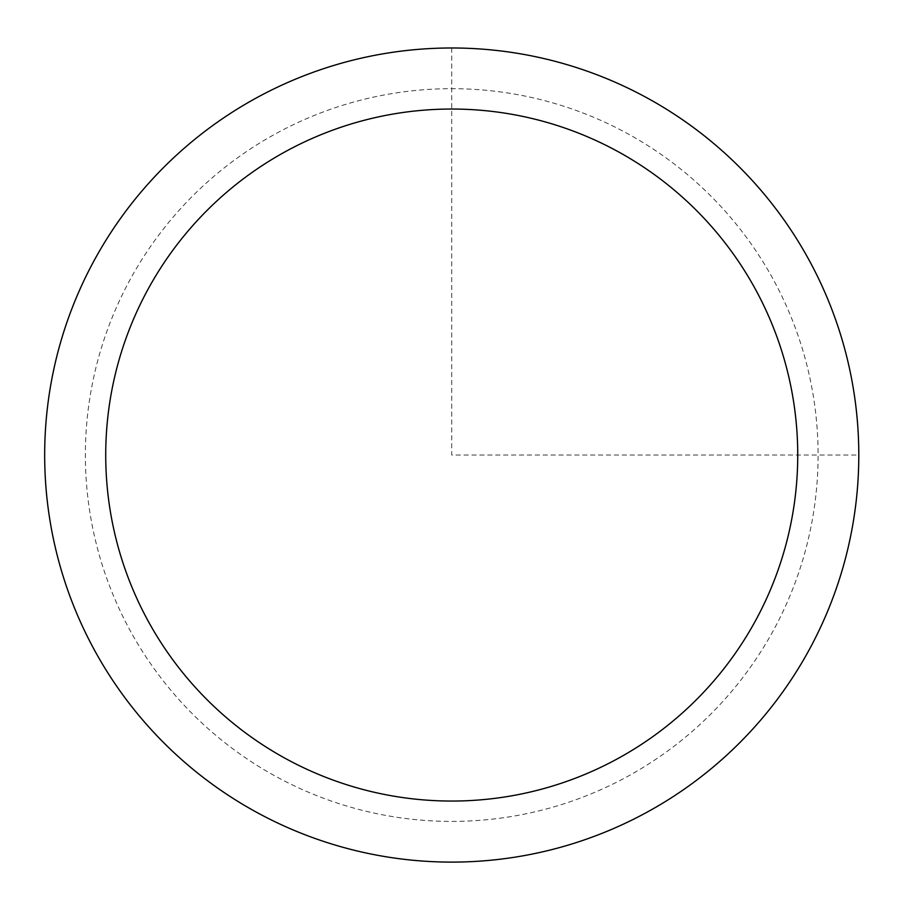 <?xml version="1.0" encoding="UTF-8"?>
<svg xmlns="http://www.w3.org/2000/svg" width="904" height="904" viewBox="0 0 904 904"><rect width="100%" height="100%" fill="white"/><g stroke="black" fill="none" stroke-linecap="round" stroke-linejoin="round"><path stroke-width="0.68" stroke-dasharray="4.52 3.39" d="M808.967 650.202A407.071 407.071 0 0 1 256.578 812.278A407.071 407.071 0 0 1 94.502 259.889A407.071 407.071 0 0 1 646.891 97.813A407.071 407.071 0 0 1 808.967 650.202A407.071 407.071 0 0 1 256.578 812.278A407.071 407.071 0 0 1 94.502 259.889A407.071 407.071 0 0 1 646.891 97.813A407.071 407.071 0 0 1 808.967 650.202M451.729 47.98L451.729 455.04L858.8 455.04M773.248 630.687A366.357 366.357 0 0 1 276.093 776.559A366.357 366.357 0 0 1 130.221 279.404A366.357 366.357 0 0 1 627.376 133.532A366.357 366.357 0 0 1 773.248 630.687"/><path stroke-width="1.36" d="M94.502 259.889A407.071 407.071 0 0 1 646.891 97.813A407.071 407.071 0 0 1 808.967 650.202A407.071 407.071 0 0 1 256.578 812.278A407.071 407.071 0 0 1 94.502 259.889M148.087 289.156A346.006 346.006 0 0 1 617.613 151.397A346.006 346.006 0 0 1 755.382 620.935A346.006 346.006 0 0 1 285.845 758.693A346.006 346.006 0 0 1 148.087 289.156"/></g></svg>
